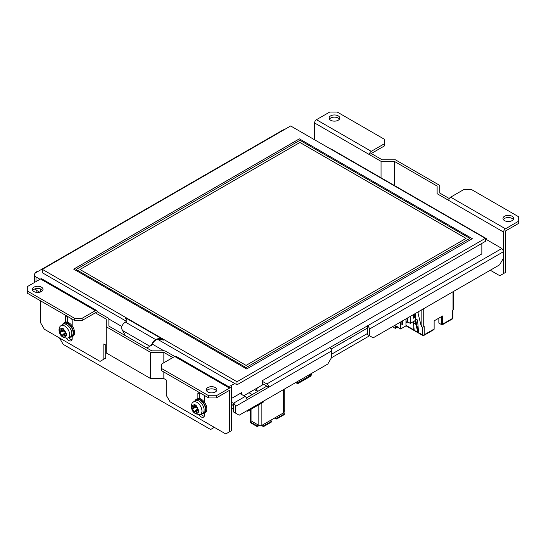 <?xml version="1.0" encoding="UTF-8"?>
<svg xmlns="http://www.w3.org/2000/svg" width="546" height="546" viewBox="0 0 546 546"><rect width="100%" height="100%" fill="white"/><g stroke="black" fill="none" stroke-linecap="round" stroke-linejoin="round"><path stroke-width="0.82" d="M34.978 273.41A2.007 1.16 -60 0 1 37.183 271.833L37.244 271.867M229.456 380.439L236.998 384.793L236.998 381.736L42.329 269.342L290.67 125.962L485.339 238.356L236.998 381.736M126.399 321.287L42.329 272.747L42.329 269.342M485.339 238.356L485.339 241.407L236.998 384.793M146.86 348.027L150.334 345.966M150.403 345.925L151.945 344.055A6.149 3.549 -60 0 1 155.63 339.564L155.63 340.219A5.344 3.085 120 0 0 152.423 344.123L150.211 346.034M146.854 348.027L149.836 346.253L122.495 330.466L125.478 335.681M155.63 340.219A5.344 3.085 180 0 1 163.193 340.219L163.193 339.564L125.389 317.738A5.344 3.085 0 0 1 126.959 319.922A5.344 3.085 0 0 1 125.389 322.106A6.149 3.549 120 0 0 121.703 326.597L121.703 328.747L122.495 330.466M163.193 339.564A5.344 3.085 0 0 0 155.63 339.564L125.389 322.106M125.389 317.738L125.389 318.393A5.344 3.085 180 0 1 126.925 320.249M469.847 238.377L299.931 140.281L76.153 269.478L246.069 367.574L469.847 238.377L246.069 367.574M76.153 269.499L246.069 367.595M246.635 368.966L73.696 269.123L299.365 138.841L472.304 238.684L246.635 368.966M299.365 138.841L472.263 238.704M73.737 269.151L299.365 138.882M246.069 365.39L79.934 269.478L299.931 142.458L466.066 238.377L246.069 365.39M466.045 238.39L299.931 142.486L79.955 269.485M229.149 380.61L157.849 339.448M36.862 291.789A8.019 4.627 0 0 0 36.855 291.898A8.019 4.627 0 0 0 36.91 292.417M36.964 292.424A8.019 4.627 180 0 1 36.855 291.68A8.019 4.627 180 0 1 37.06 290.656M501.692 248.587L367.499 325.832L367.499 328.016L331.04 349.071M263.547 401.126L248.43 409.855A2.675 1.542 60 0 1 247.877 411.077L262.995 402.347A2.675 1.542 -120 0 0 263.547 401.126L327.812 364.025L331.593 357.48L331.593 350.935A2.675 1.542 -120 0 0 329.702 347.659L367.499 325.832A2.675 1.542 60 0 1 369.389 329.108L503.392 251.747A2.675 1.542 -120 0 0 501.501 248.471M503.392 251.747L503.392 258.292L499.61 264.837L373.171 337.837L367.499 334.561L367.499 328.016M248.43 409.855L239.168 415.206L233.497 411.93L233.497 403.201A2.675 1.542 60 0 1 235.387 406.477L247.01 399.761A2.675 1.542 -120 0 0 245.12 396.492L240.022 393.543M235.387 413.022L235.387 406.477M246.458 397.897L266.858 386.124L262.51 383.613L262.51 381.429L266.858 383.94A2.675 1.542 60 0 1 268.748 387.216L247.01 399.761M233.497 405.385L231.422 404.402L233.497 405.603M266.858 386.124L268.748 387.216L331.593 350.935M246.539 410.947L246.539 410.947A2.675 1.542 60 0 0 247.877 411.077M252.211 394.581L248.996 392.724M245.12 396.492L233.313 403.31L233.313 405.494M231.422 402.218L233.313 403.31M501.692 248.362L485.339 238.923M485.264 238.309A2.675 1.542 -60 0 1 486.015 238.411L331.04 148.928A2.675 1.542 120 0 0 330.282 148.833M486.015 238.411A2.675 1.542 -60 0 1 486.568 239.633M369.389 329.108L369.389 335.654M214.332 427.361L210.633 429.497L63.213 344.383L59.507 337.967M34.78 288.964A5.344 3.085 0 0 0 35.995 290.042L39.756 292.212M262.51 381.429L262.51 380.555L481.845 253.924L481.845 243.427M231.422 398.505L241.721 392.56L241.721 394.526M243.803 395.727L262.51 384.923L262.51 383.613M163.977 350.839L152.409 344.157M121.758 326.467L108.879 319.028M40.035 279.286L35.995 276.952A5.344 3.085 180 0 1 34.425 274.768A5.344 3.085 180 0 1 35.995 272.584L282.637 130.187A5.344 3.085 180 0 1 284.609 129.463M234.746 383.49L231.422 385.415A5.344 3.085 180 0 1 227.962 386.309M194.403 404.422L196.205 405.46L196.116 406.511L197.952 409.691L198.908 410.142L198.908 412.223L196.355 411.971L196.205 413.786L194.403 412.742L192.445 408.633L191.701 408.06L191.701 405.985L193.345 406.763L194.403 404.422M196.178 405.61L194.28 405.453M198.764 410.094L197.952 411.814M197.399 409.295L197.911 409.828M197.399 409.527L194.403 412.742M197.229 409.138L194.28 411.814M196.239 407.418L192.445 408.633M195.98 406.483L196.185 407.186M195.98 407.07L191.701 408.06M193.175 402.143L195.018 400.798A7.351 4.245 60 0 1 195.236 400.655A7.351 4.245 60 0 1 198.915 401.017A7.351 4.245 60 0 1 204.108 410.019A7.351 4.245 60 0 1 202.586 413.383A7.351 4.245 60 0 1 202.354 413.506L200.266 414.428A7.105 4.102 60 0 0 201.965 411.063A7.105 4.102 60 0 0 198.717 403.76A7.105 4.102 60 0 0 193.175 402.143C192.11 402.743 191.482 404.115 191.291 406.251C191.762 411.875 194.751 414.598 200.266 414.428M195.236 400.655L196.56 399.89A7.351 4.245 60 0 1 200.232 400.252A7.351 4.245 60 0 1 205.037 406.729A7.351 4.245 60 0 1 203.911 412.619L202.586 413.383M194.942 400.853A8.019 4.627 60 0 1 196.226 399.31L197.167 398.764A8.019 4.627 60 0 1 197.87 398.484A8.019 4.627 60 0 1 201.181 399.16A8.019 4.627 60 0 1 204.491 402.3A8.019 4.627 60 0 1 205.187 412.653L204.245 413.199A8.019 4.627 60 0 1 202.266 413.54M196.226 399.31A8.019 4.627 60 0 1 200.232 399.706A8.019 4.627 60 0 1 205.473 406.777A8.019 4.627 60 0 1 204.245 413.199M62.101 328.037L63.902 329.081L63.814 330.132L65.657 333.313L66.605 333.763L66.605 335.845L64.053 335.585L63.902 337.401L62.101 336.363L60.142 332.248L59.398 331.681L59.398 329.6L61.043 330.378L62.101 328.037M63.875 329.224L61.978 329.067M66.469 333.708L65.657 335.428M65.097 332.917L65.616 333.442M65.097 333.149L62.101 336.363M64.933 332.753L61.978 335.428M63.937 331.033L60.142 332.248M63.684 330.098L63.882 330.808M63.684 330.692L59.398 331.681M60.872 325.764L62.715 324.413A7.351 4.245 60 0 1 62.94 324.269A7.351 4.245 60 0 1 66.612 324.638A7.351 4.245 60 0 1 71.813 333.64A7.351 4.245 60 0 1 70.284 337.005A7.351 4.245 60 0 1 70.052 337.121L67.963 338.042A7.105 4.102 60 0 0 69.663 334.678A7.105 4.102 60 0 0 66.414 327.375A7.105 4.102 60 0 0 60.872 325.764C59.807 326.365 59.18 327.73 58.988 329.866C59.459 335.49 62.456 338.213 67.963 338.042M62.94 324.269L64.257 323.505A7.351 4.245 60 0 1 67.936 323.874A7.351 4.245 60 0 1 72.734 330.35A7.351 4.245 60 0 1 71.608 336.24L70.284 337.005M62.64 324.467A8.019 4.627 60 0 1 63.923 322.925L64.872 322.386A8.019 4.627 60 0 1 65.575 322.099A8.019 4.627 60 0 1 68.878 322.782A8.019 4.627 60 0 1 72.188 325.921A8.019 4.627 60 0 1 72.891 336.275L71.942 336.814A8.019 4.627 60 0 1 69.97 337.155M63.923 322.925A8.019 4.627 60 0 1 67.936 323.328A8.019 4.627 60 0 1 73.171 330.391A8.019 4.627 60 0 1 71.942 336.814M331.593 354.204L367.499 333.476M331.402 357.807L369.581 335.763M231.422 407.889L233.497 409.09M349.071 338.656L350.375 337.906M342.233 342.847L347.747 339.421M438.848 318.141L438.848 323.055L441.68 324.693A1.338 0.771 -120 0 0 442.349 324.754A1.338 0.771 -120 0 0 442.629 324.147L442.629 315.963L434.125 320.871L434.125 329.054L424.201 334.787A1.338 0.771 -120 0 1 423.921 335.394L433.845 329.668A1.338 0.771 -120 0 0 434.125 329.054M422.311 327.047L422.311 334.787A1.338 0.771 0 0 0 424.201 334.787L424.201 326.597L423.73 326.87A1.338 0.771 180 0 1 421.84 326.87L421.362 326.597L418.154 313.834L418.154 311.868M417.943 332.282L417.983 332.473A1.338 0.771 120 0 0 418.243 332.883L414.462 330.705A1.338 0.771 120 0 1 414.202 330.289L413.424 322.672L415.697 323.983L417.943 332.282L418.427 332.009L418.434 332.548L422.311 334.787A1.338 0.771 120 0 0 422.584 335.394L418.809 333.21A1.338 0.771 -60 0 1 418.529 332.603L417.588 320.052L415.697 318.96M414.237 330.432A1.338 0.771 -60 0 1 413.895 330.378A1.338 0.771 -60 0 1 413.615 329.764L414.093 329.409M414.373 321.034L415.506 321.69L415.697 323.983M414.844 320.761L415.977 321.417L415.506 321.69M413.424 322.672L413.534 321.519M418.243 332.883A1.338 0.771 120 0 0 418.584 332.937M418.427 332.009L415.977 321.417M413.848 326.931L413.615 329.764L405.965 325.348M442.158 316.236L442.158 324.42L441.68 324.693L440.642 324.092M414.161 330.077L414.086 329.491M441.68 324.693L441.68 316.509M453.412 291.509L453.412 309.411A1.338 0.771 180 0 1 453.023 309.957L452.552 310.23L452.552 317.322M405.965 322.181L407.569 321.362L407.569 317.977M406.053 322.236L406.053 318.85M402.655 320.816L402.655 324.529L401.897 324.966L401.897 321.253M401.897 324.747L402.463 324.42L402.463 320.925M414.373 314.052L414.373 317.758L414.182 314.162M414.182 317.649L413.615 317.977M414.373 317.758L413.615 318.195L413.615 314.489M395.379 325.996L395.379 328.399L397.454 327.197L397.454 326.761M394.526 325.505L397.932 327.034L397.932 327.47L400.573 328.999L400.573 322.017M400.573 328.999L405.965 325.887L405.965 318.905M407.848 317.813L407.848 321.963L405.965 323.055M410.305 316.393L410.305 323.382L407.848 321.963M410.305 323.382L415.697 320.27L415.697 313.288M395.379 328.399L392.444 326.706M396.792 326.378L396.416 326.597M350.471 337.851L350.375 338.206M311.459 373.464L311.459 374.228A1.87 1.078 -60 0 1 310.142 376.522L298.232 383.394A1.87 1.078 -60 0 1 297.297 383.49A1.87 1.078 -60 0 1 296.908 382.63L296.908 381.866M297.666 381.429L297.666 382.193A0.799 0.464 120 0 0 298.232 382.521L310.142 375.648A0.799 0.464 120 0 0 310.708 374.665L310.708 373.901M250.587 422.775L250.587 422.119A0.799 0.464 180 0 1 250.348 421.792L250.348 422.447A0.799 0.464 0 0 0 250.587 422.775L256.668 426.29A0.799 0.464 0 0 0 257.808 426.29L257.808 425.634L258.845 425.361A2.136 1.235 0 0 0 261.868 425.361L283.606 412.817A2.136 1.235 0 0 0 284.227 411.943L284.227 389.189M250.43 418.393A0.799 0.464 180 0 1 250.43 417.99M284.227 409.937A0.799 0.464 180 0 1 284.227 410.346M250.43 409.602L250.43 419.997A2.136 1.235 0 0 0 251.058 420.864L250.587 421.464A0.799 0.464 180 0 0 250.348 421.792M257.808 425.634A0.799 0.464 180 0 1 256.668 425.634L256.668 426.29M251.337 421.027L258.558 425.197M250.587 422.119L256.668 425.634M274.604 418.011A0.799 0.464 60 0 0 275.007 418.434L275.757 418.871A0.799 0.464 0 0 0 276.89 418.871L276.89 418.216L284.077 414.066A0.799 0.464 180 0 0 284.077 413.411L283.319 412.981M275.007 417.779L275.757 418.216L275.757 418.871M276.89 418.216A0.799 0.464 180 0 1 275.757 418.216M271.226 422.147A0.799 0.464 0 0 0 271.458 421.819L271.458 421.164A0.799 0.464 180 0 1 271.226 421.492L271.226 422.147L264.039 426.29L264.039 425.634A0.799 0.464 180 0 1 262.906 425.634L262.906 426.29A0.799 0.464 0 0 0 264.039 426.29M261.746 425.43A0.799 0.464 60 0 0 262.148 425.853L262.906 426.29M262.148 425.197L262.906 425.634M257.282 387.94L256.736 389.578L257.173 390.663L256.593 390.861L256.395 389.496L256.825 388.206M270.468 420.4L271.226 420.836A0.799 0.464 180 0 1 271.458 421.164M264.039 425.634L271.226 421.492M276.89 418.871L284.077 414.721A0.799 0.464 0 0 0 284.309 414.394L284.309 413.738M284.227 410.995A0.799 0.464 0 0 0 284.309 410.797L284.309 410.142M250.348 418.195L250.348 418.85A0.799 0.464 0 0 0 250.43 419.048M257.808 426.29L258.558 425.853A0.799 0.464 -60 0 0 258.961 425.43M256.688 390.943L254.388 389.612L256.593 390.861M105.733 345.017L105.733 358.115L101.952 360.292M67.465 316.373L67.465 322.167M68.857 337.646A4.675 2.703 -120 0 0 71.963 339.885M199.761 392.758L199.761 398.553M201.16 414.032A4.675 2.703 -120 0 0 204.265 416.27M95.338 310.647A2.675 1.542 -60 0 1 96.676 310.51A2.675 1.542 -60 0 1 97.229 311.739L108.879 318.461L108.879 326.105L151.727 350.839L164.96 350.839L229.532 388.117A2.675 1.542 -60 0 1 230.869 387.988A2.675 1.542 -60 0 1 231.422 389.209L231.422 430.678L225.751 433.947L169.997 401.76L166.216 395.215L166.216 379.934L163.855 378.569L150.621 378.569L150.621 352.382L106.211 326.74L106.211 319.103L95.338 312.831L82.112 320.468L82.112 318.284L74.549 318.284L27.3 291.004L27.3 286.636L40.527 278.999L95.338 310.647L82.112 318.284M97.229 311.739L95.338 312.831M172.829 357.569L163.855 352.382L150.621 352.382M105.733 358.115L100.068 361.384L44.308 329.197L40.527 322.652L40.527 300.826M103.842 359.207L103.842 343.925L106.211 345.29L106.211 352.928L150.621 378.569M106.211 319.103L106.211 345.29M40.527 288.936L40.527 291.987M72.188 336.677L72.188 338.636A4.675 2.703 60 0 1 71.219 340.779A4.675 2.703 60 0 1 66.728 338.384M65.575 322.099L65.575 317.356A4.675 2.703 60 0 1 66.1 315.588M71.656 318.796A4.675 2.703 60 0 1 72.188 321.178L72.188 325.921M163.855 352.382L163.855 362.749M163.855 372.024L163.855 378.569M106.211 326.74L106.211 352.928M229.532 388.117L216.298 395.754L208.743 395.754L161.493 368.475L161.493 364.114L174.72 356.477A2.675 1.542 120 0 1 176.058 356.34L230.869 387.988M33.913 291.55A5.344 3.085 180 0 1 32.35 289.366A5.344 3.085 180 0 1 35.647 286.514A5.344 3.085 180 0 1 41.476 287.182A5.344 3.085 180 0 1 43.038 289.366A5.344 3.085 180 0 1 39.742 292.219A5.344 3.085 180 0 1 33.913 291.55M74.549 318.284L74.549 320.468L27.3 293.188L27.3 291.004M42.697 290.458A5.344 3.085 0 0 0 41.476 289.366A5.344 3.085 0 0 0 32.692 290.458M216.578 390.847A5.344 3.085 0 0 0 215.356 389.755A5.344 3.085 0 0 0 206.572 390.847M215.356 387.571A5.344 3.085 180 0 1 216.919 389.755A5.344 3.085 180 0 1 213.623 392.608A5.344 3.085 180 0 1 207.794 391.939A5.344 3.085 180 0 1 206.231 389.755A5.344 3.085 180 0 1 209.528 386.902A5.344 3.085 180 0 1 215.356 387.571M197.87 398.484L197.87 393.741A4.675 2.703 60 0 1 198.403 391.973M204.491 413.056L204.491 415.015A4.675 2.703 60 0 1 203.522 417.158A4.675 2.703 60 0 1 199.024 414.762M203.958 395.181A4.675 2.703 60 0 1 204.491 397.556L204.491 402.3M96.676 310.51L41.865 278.87A2.675 1.542 120 0 0 40.527 278.999M74.549 320.468L82.112 320.468M208.743 395.754L208.743 397.938L161.493 370.659L161.493 368.475M208.743 397.938L216.298 397.938L216.298 395.754M229.532 431.77L229.532 390.301L216.298 397.938M384.507 143.694L371.28 151.331L316.468 119.69L329.702 112.053L337.257 112.053L384.507 139.332L384.507 145.878L371.28 153.515L382.145 159.787L395.379 159.794L439.789 185.428L439.789 193.072L449.324 198.573M371.28 153.515L369.389 154.607A2.675 1.542 -60 0 1 371.28 151.331M450.662 197.161L463.888 189.523L471.451 189.523L518.7 216.803L518.7 221.171L505.473 228.808L450.662 197.161A2.675 1.542 120 0 0 448.771 200.437L437.121 193.707L437.121 186.07L394.273 161.336L381.04 161.329L314.578 122.959L314.578 139.769M518.7 221.171L518.7 223.348L505.473 230.992L505.473 272.454L499.802 275.73L490.274 270.229M381.04 161.329L381.04 177.798M512.087 216.257A5.344 3.085 180 0 1 513.649 218.441A5.344 3.085 180 0 1 510.353 221.294A5.344 3.085 180 0 1 504.524 220.625A5.344 3.085 180 0 1 502.962 218.441A5.344 3.085 180 0 1 506.258 215.588A5.344 3.085 180 0 1 512.087 216.257M513.308 219.533A5.344 3.085 0 0 0 508.306 217.54A5.344 3.085 0 0 0 503.303 219.533M339.428 119.144A5.344 3.085 0 0 0 334.425 117.151A5.344 3.085 0 0 0 329.422 119.144M330.644 120.236A5.344 3.085 180 0 1 329.081 118.052A5.344 3.085 180 0 1 332.377 115.199A5.344 3.085 180 0 1 338.206 115.868A5.344 3.085 180 0 1 339.769 118.052A5.344 3.085 180 0 1 336.473 120.905A5.344 3.085 180 0 1 330.644 120.236M437.121 193.707L437.121 186.07M394.273 161.336L394.273 185.442M448.771 200.437L503.583 232.077A2.675 1.542 -60 0 1 505.473 228.808M316.468 119.69A2.675 1.542 120 0 0 314.578 122.959M503.583 232.077L503.583 273.546M152.423 344.123L151.945 344.055M151.406 345.406L150.853 345.577M329.702 347.659L266.858 383.94M35.995 290.042L35.995 288.622M35.995 281.62L35.995 276.952M231.422 389.209L231.422 385.415M198.321 412.005A4.58 2.641 60 0 1 196.13 413.267M194.301 412.21A4.58 2.641 60 0 1 192.11 408.415M192.11 406.306A4.58 2.641 60 0 1 194.301 405.036M196.13 406.094A4.58 2.641 60 0 1 198.321 409.889M66.025 335.619A4.58 2.641 60 0 1 63.827 336.889M61.998 335.831A4.58 2.641 60 0 1 59.807 332.036M59.807 329.921A4.58 2.641 60 0 1 61.998 328.658M63.827 329.709A4.58 2.641 60 0 1 66.025 333.51M452.552 310.23L452.552 318.414A1.338 0.771 0 0 0 452.941 317.868L452.941 310.005M442.629 324.147L452.552 318.414A1.338 0.771 60 0 1 452.272 319.028L442.349 324.754M421.84 309.739L421.84 326.87M423.73 308.647L423.73 326.87M414.202 330.289L417.983 332.473M453.023 291.735L453.023 309.957M296.246 382.248L296.908 382.63M298.232 382.521L297.666 382.193M310.142 375.648L308.913 374.938M310.708 374.665L310.046 374.283M255.494 388.97L256.395 389.496M283.606 389.551L283.606 412.817M261.868 425.361L261.868 403.003M251.058 420.864L251.058 409.241M258.845 404.75L258.845 425.361M284.077 414.066L284.077 414.721M199.665 392.704L197.87 393.741M67.37 316.318L65.575 317.356M34.425 274.768L34.425 282.521M233.497 409.602L231.811 408.115M193.4 406.75L196.116 406.463M196.389 411.923L197.993 409.712M61.104 330.371L63.821 330.084M64.087 335.537L65.691 333.333M413.895 330.378L405.965 325.798M452.272 319.028A1.338 1.338 0 0 0 452.941 317.868M422.584 335.394A1.338 1.338 0 0 0 423.921 335.394M297.297 383.49L295.7 382.569"/></g></svg>
